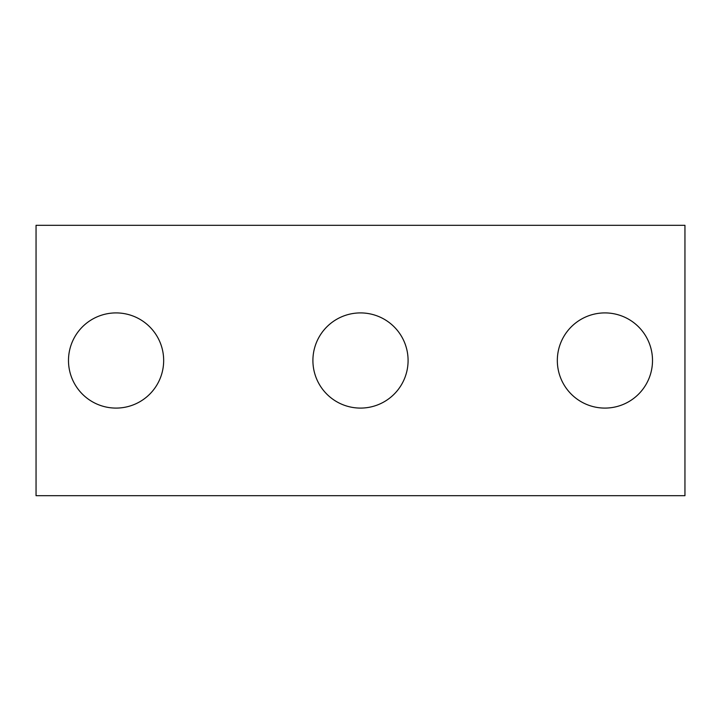 <?xml version="1.0" encoding="UTF-8"?>
<svg xmlns="http://www.w3.org/2000/svg" width="721" height="721" viewBox="0 0 721 721"><rect width="100%" height="100%" fill="white"/><g stroke="black" fill="none" stroke-linecap="round" stroke-linejoin="round"><path stroke-width="0.54" stroke-dasharray="3.6 2.7" d="M684.95 495.688L36.05 495.688L36.05 225.312L684.95 225.312L684.95 495.688M408.086 360.5A47.586 47.586 0 0 0 336.707 319.286A47.586 47.586 0 0 0 336.707 401.714A47.586 47.586 0 0 0 408.086 360.5M163.667 360.5A47.586 47.586 0 0 0 92.288 319.286A47.586 47.586 0 0 0 92.288 401.714A47.586 47.586 0 0 0 163.667 360.5M652.505 360.5A47.586 47.586 0 0 1 581.126 401.714A47.586 47.586 0 0 1 581.126 319.286A47.586 47.586 0 0 1 652.505 360.5"/><path stroke-width="1.08" d="M684.95 495.688L36.05 495.688L36.05 225.312L684.95 225.312L684.95 495.688M408.086 360.5A47.586 47.586 0 0 0 336.707 319.286A47.586 47.586 0 0 0 336.707 401.714A47.586 47.586 0 0 0 408.086 360.5M163.667 360.5A47.586 47.586 0 0 0 92.288 319.286A47.586 47.586 0 0 0 92.288 401.714A47.586 47.586 0 0 0 163.667 360.5M652.505 360.5A47.586 47.586 0 0 1 581.126 401.714A47.586 47.586 0 0 1 581.126 319.286A47.586 47.586 0 0 1 652.505 360.5"/></g></svg>

